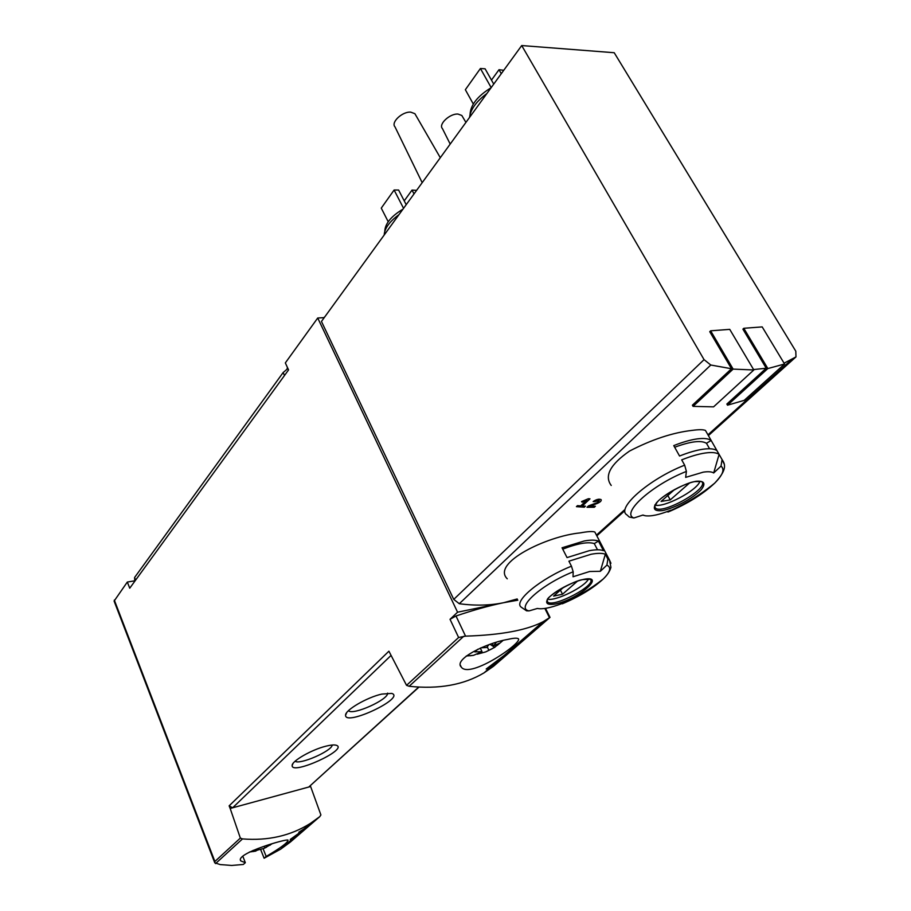 <?xml version="1.0" encoding="UTF-8"?>
<svg xmlns="http://www.w3.org/2000/svg" width="911" height="911" viewBox="0 0 911 911"><rect width="100%" height="100%" fill="white"/><g stroke="black" fill="none" stroke-linecap="round" stroke-linejoin="round"><path stroke-width="1.37" d="M319.75 816.666L320.9 814.946L310.628 786.523L230.176 808.467L240.345 838.086L242.508 838.906C268.05 840.955 290.677 835.786 310.389 823.396L319.75 816.666L290.358 842.049L280.679 849.154L264.122 858.242L266.171 856.442C280.668 847.947 287.956 842.504 288.024 840.113C286.771 838.462 234.514 853.732 240.823 860.929L245.332 862.671L242.793 856.192M245.332 862.671L243.317 864.471L231.713 865.45L220.268 864.585L214.745 862.808L214.882 861.487L240.345 838.086M299.685 832.665L290.245 839.464L300.049 833.258L293.638 837.175L307.474 826.687L298.819 832.21M303.659 829.226L298.945 832.529M507.006 639.556C486.383 643.086 453.166 659.382 461.285 667.114C470.042 679.447 525.135 641.071 518.029 638.577C516.617 637.848 512.95 638.178 507.006 639.556M549.959 617.43L493.523 666.271L484.048 672.853C463.722 684.935 438.76 689.411 409.153 686.279L406.545 685.345L458.62 637.495L465.544 636.14C500.663 635.069 526.456 630.298 542.91 621.826L550.016 617.373L545.507 608.354M484.048 672.853L492.35 665.634L486.201 669.004L504.102 655.476L542.91 621.826M490.152 667.558L498.203 661.796L490.71 666.055L504.102 655.476M586.821 500.196L580.706 505.912L577.506 505.639L576.424 506.653L584.315 507.199L585.409 506.186L582.288 506.015L589.986 498.829L588.392 498.716L581.548 501.585L582.106 502.177L586.821 500.196L586.468 499.535M564.114 602.581L560.869 603.97C550.13 607.967 542.307 609.459 537.376 608.457L529.075 610.894L526.569 610.837L521.263 607.193C512.87 601.556 540.485 578.519 571.459 566.186L568.908 561.187L591.137 554.252C597.605 553.057 602.342 553.045 605.337 554.218L607.888 559.103L609.482 560.003L594.837 532.024C592.765 531.17 587.846 531.466 580.056 532.912C547.147 536.055 491.086 562.952 507.268 578.804M705.387 430.425C703.224 429.491 698.885 429.468 692.36 430.356C672.842 432.566 651.9 439.478 629.524 451.07C610.199 464.53 604.107 475.997 611.235 485.461M693.077 406.374L733.127 369.103L710.648 330.818L729.745 329.361L753.83 369.968L713.575 406.853L693.077 406.374L692.406 405.19L731.499 368.739L710.796 365.026L704.055 359.64L521.707 45.55L614.219 52.724L795.793 351.19L795.986 356.896L784.075 363.204M517.197 598.948L503.635 602.706C489.97 605.519 475.2 605.861 459.303 603.72L453.746 599.392L321.458 321.458L521.707 45.55M727.513 405.19L767.848 368.556L743.797 328.29L762.188 326.901L784.565 364.001L744.207 400.35L727.513 405.19L726.853 404.04L766.231 368.226L753.591 369.57M594.678 501.619L599.336 500.435L597.149 502.678L588.517 505.89L587.014 507.29L594.291 507.256L595.395 506.243L589.736 506.3L597.365 503.396C600.429 502.007 601.681 500.731 601.101 499.592C598.982 498.727 596.329 499.387 593.152 501.585L594.678 501.619L594.234 500.777M264.122 858.242L260.683 849.599M325.933 746.189C330.898 744.936 334.383 744.64 336.41 745.3C348.833 749.4 291.372 775.648 292.146 765.502C291.714 761.095 311.699 749.616 325.933 746.189M381.777 694.091L391.764 693.408C406.055 697.815 345.098 726.636 345.565 715.26C344.927 710.238 366.803 697.405 381.777 694.091M406.545 685.345L388.906 651.194L229.139 805.836L230.176 808.467M457.573 612.203L450.034 619.309L455.99 615.995C473.333 610.108 489.218 605.678 503.635 602.706L457.573 612.203L317.723 318.007L285.337 362.908L288.559 369.912L129.726 588.21L127.324 582.038L114.103 601.101L214.62 862.432M310.264 785.669L310.628 786.523M134.6 580.842L127.324 582.038M324.225 317.632L317.723 318.007M517.619 599.825L503.635 602.706L517.812 600.201M710.648 330.818L709.749 331.684L731.499 368.739M743.797 328.29L742.898 329.144L766.231 368.226M697.2 438.897C703.816 438.032 708.462 438.544 711.138 440.423L716.934 450.603C714.281 448.77 709.646 448.303 703.03 449.214C696.311 450.193 688.488 452.471 679.56 456.024L673.753 445.616C682.658 442.086 690.47 439.842 697.2 438.897M721.011 466.102C724.94 469.313 722.822 475.007 714.668 483.172C702.723 494.331 687.201 503.942 668.116 512.005L670.758 510.206C659.359 514.772 650.784 516.605 645.034 515.717L642.961 515.045L633.885 517.983L629.228 517.015L626.95 514.909C615.722 508.497 649.019 479.061 684.662 465.168L681.701 459.861C690.629 456.297 698.464 454.008 705.182 453.018C711.787 452.084 716.422 452.528 719.075 454.35L722.081 459.599L721.011 466.102L713.689 472.968L719.098 454.361M684.662 465.168L686.404 471.42L685.653 477.375L703.212 472.16C708.189 471.408 711.673 471.682 713.689 472.968M668.116 512.005L666.943 511.686M584.236 540.975C590.704 539.813 595.452 539.859 598.47 541.1L603.492 550.688C600.486 549.492 595.748 549.492 589.28 550.688L567.052 557.589L562.041 547.784L584.236 540.975M571.459 566.186L573.178 571.789L573.03 576.765L589.656 571.504L600.338 571.299L605.337 554.218M564.194 602.661L561.757 603.629M607.888 559.103L606.897 565.139L600.338 571.299M470.053 114.513C470.486 105.061 477.501 96.145 491.086 87.729M384.795 231.292C385.057 223.685 391.104 216.306 402.958 209.154M384.191 235.015C384.544 228.388 389.464 221.612 398.95 214.677M469.564 117.394C470.577 109.331 476.351 101.372 486.895 93.503M450.193 144.086L442.439 128.599C438.134 124.386 449.886 113.351 458.028 114.069L461.82 115.481L462.617 116.824M422.18 182.678L394.998 126.868C390.625 122.427 402.309 111.404 410.736 112.133L414.892 113.704L415.735 115.15M404.222 200.875L412.023 190.092L416.589 190.376M412.023 190.092L414.015 193.918M388.211 221.737L381.265 208.118L394.11 190.023L398.619 190.046L406.204 204.69M394.11 190.023L403.562 208.323M491.473 80.111L499 69.703L503.749 70.284M499 69.703L501.266 73.7M473.299 104.013L465.35 89.711L480.416 68.507L485.096 68.803L493.728 84.097M480.416 68.507L491.177 87.615M588.426 579.1C584.782 586.957 556.211 601.101 547.784 599.244M563.738 587.162L553.603 596.09L562.52 594.234L577.38 581.207M699.933 481.361C696.949 490.71 663.379 508.258 654.793 505.013M674.641 489.492L661.079 501.437L670.245 499.9L689.433 483.092M562.736 549.139C577.768 543.389 588.29 541.544 594.279 543.594L598.47 541.1M597.514 549.788L594.279 543.594M560.413 590.089L562.52 594.234M716.968 450.615L719.075 454.35M674.652 447.244C690.538 441.391 701.14 440.07 706.469 443.281L711.172 440.446M709.578 448.759L706.469 443.281M667.831 495.504L670.245 499.9M784.565 364.001L767.848 368.556M753.83 369.968L733.127 369.103M309.33 786.512L418.661 687.11M390.956 655.521L232.612 807.806L229.139 805.836M266.171 856.442L263.142 848.836M387.619 693.123C388.633 699.602 352.603 715.773 348.469 710.682M332.219 745.027C332.014 750.971 299.56 765.16 295.13 761.22M582.106 502.177L581.753 501.505M584.315 507.199L583.746 506.106M582.288 506.015L581.73 504.956M594.291 507.256L593.778 506.277M589.736 506.3L589.36 505.582M499.934 660.293L499.524 659.439M488.865 644.783L486.645 647.505L481.042 647.801M477.911 649.201L474.79 651.877L481.999 651.627L480.325 648.108M481.999 651.627L473.526 655.339L470.133 655.772M477.273 654.2L485.791 651.866L494.707 647.345L499.365 643.234L493.432 645.967L496.279 642.38M492.213 648.689L485.791 651.866M492.304 643.621L493.432 645.967M323.815 317.654L324.931 316.675M487.237 646.844L488.786 650.078M494.707 647.345L490.118 644.35M253.156 850.362L258.77 849.701L258.246 848.369M258.77 849.701L253.611 851.523M269.269 844.656L268.005 845.055M258.633 849.792L264.179 848.312L271.854 843.928M266.49 847.196L264.179 848.312M264.179 846.296L264.816 847.925M270.225 845.146L269.371 844.622M135.614 580.125L134.589 577.506L134.771 581.275M134.589 577.506L283.15 372.542L287.91 368.5M287.386 367.372L287.09 369.001M215.554 863.594L242.508 838.906M409.153 686.279L463.733 636.299M459.303 603.72L710.796 365.026M596.83 535.839L624.741 510.775M708.394 435.595L795.986 356.896M458.62 637.495L450.034 619.309M214.882 861.487L114.308 600.087M722.059 459.554L724.177 464.029M696.095 481.27C704.385 480.632 706.059 483.479 701.128 489.822C692.952 498.351 674.55 508.236 662.513 510.581C654.121 511.435 652.185 508.748 656.717 502.508C664.609 493.91 683.888 483.49 696.095 481.27M633.885 517.983C620.676 513.337 651.969 484.857 686.404 471.42M722.081 459.599C725.076 463.984 727.718 469.324 714.668 483.172L714.668 483.172C700.866 494.457 685.926 503.692 669.858 510.889M606.897 565.139C611.577 567.325 610.359 571.949 603.23 579.009C607.238 575.24 609.812 571.356 610.928 567.371L609.482 560.003L610.939 563.283M583.712 579.35C607.011 574.682 578.234 599.336 555.482 603.993C547.204 605.268 544.778 603.378 548.171 598.322C554.503 591.25 571.88 581.958 583.712 579.35M529.075 610.894C515.045 608.32 541.225 584.498 573.178 571.789M560.869 603.97C576.082 597.616 590.203 589.292 603.23 579.009L603.23 579.009C593.243 588.187 579.612 596.454 562.338 603.799M453.746 599.392L704.055 359.64M546.999 600.827L547.579 601.989L547.215 600.258C545.951 596.705 574.26 580.056 583.393 579.567L590.134 579.282C597.935 584.543 553.364 608.263 547.579 601.989L546.976 600.93M654.622 506.527L655.214 508.167C653.688 509.067 654.223 507.245 656.842 502.713C660.577 496.541 687.065 481.623 695.628 481.577L701.402 481.509C711.081 487.271 662.946 515.057 655.51 508.144L654.599 506.664M465.544 636.14L455.99 615.995M549.504 617.76L544.858 608.457M597.365 503.396L597.012 502.724M284.494 375.48L283.15 372.542M280.679 849.154L295.323 836.457M296.508 835.433L298.056 834.077M304.855 828.19L310.389 823.396M495.926 662.559L500.082 658.949M596.454 535.11L624.342 510.023M707.949 434.82L791.625 359.56M711.138 440.423L705.433 430.402M461.82 115.481L465.92 122.404M414.892 113.704L440.298 157.705M643.861 515.41L642.745 515.125M308.92 786.888L418.958 687.122M240.823 860.929L240.527 860.166M461.285 667.114L460.442 665.326M346.601 712.789L345.565 715.26M293.012 763.498L292.146 765.502M599.336 500.435L598.686 499.205M307.497 826.676L307.258 826.106M466.261 656.011L473.526 655.339M497.167 645.443L502.94 640.535M249.432 852.036L255.889 851.079"/></g></svg>
